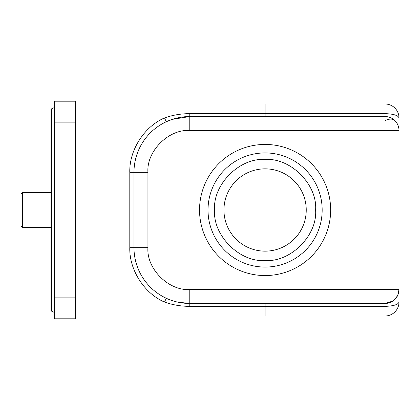 <?xml version="1.0" encoding="UTF-8"?>
<svg xmlns="http://www.w3.org/2000/svg" width="420" height="420" viewBox="0 0 420 420"><rect width="100%" height="100%" fill="white"/><g stroke="black" fill="none" stroke-linecap="round" stroke-linejoin="round"><path stroke-width="0.63" d="M315.614 210C317.541 184.564 290.54 157.553 265.094 159.479C239.663 157.553 212.646 184.559 214.578 210C212.651 235.436 239.652 262.447 265.094 260.521C290.535 262.447 317.541 235.441 315.614 210M385.051 113.647L385.051 103.992A13.949 13.949 0 0 1 399 117.941L399 130.494C399.105 127.034 397.745 123.742 394.916 120.629C392.312 117.999 389.025 116.634 385.051 116.545L189.777 116.545A55.792 55.792 0 0 0 133.98 172.342L133.98 247.658A55.792 55.792 0 0 0 189.777 303.455L385.051 303.455L385.051 116.545A13.949 13.949 0 0 1 399 130.494L399 117.941C398.113 115.353 393.461 113.92 385.051 113.647L385.051 103.992L265.094 103.992L265.094 113.647L385.051 113.647L385.051 116.545A13.949 13.949 0 0 1 399 130.494L189.777 130.494C168.709 128.898 146.333 151.263 147.929 172.342L147.929 247.658C146.333 268.727 168.698 291.102 189.777 289.506L399 289.506L399 130.494C399.21 127.334 397.85 124.047 394.916 120.629A13.949 8.053 135 0 0 385.051 120.629M306.243 210A41.149 41.149 0 0 1 265.094 251.15A41.149 41.149 0 0 1 223.949 210A41.149 41.149 0 0 1 265.094 168.851A41.149 41.149 0 0 1 306.243 210M199.537 210A65.557 65.557 0 0 0 265.094 275.557A65.557 65.557 0 0 0 330.656 210A65.557 65.557 0 0 0 265.094 144.443A65.557 65.557 0 0 0 199.537 210M22.396 227.435L21 226.039L21 193.961L22.396 192.565L22.396 227.435L50.988 227.435M75.401 302.059L164.514 302.059L166.278 298.263C169.291 299.764 173.114 301.056 177.739 302.143L189.777 303.455L189.777 289.506M189.777 130.494L189.777 116.545L172.289 119.359M171.953 119.469L166.278 121.737L164.514 117.941L75.401 117.941M385.051 303.455C393.666 302.442 398.312 297.791 399 289.506L399 302.059L399 289.506A13.949 13.949 0 0 1 385.051 303.455A13.949 13.949 0 0 0 399 289.506L397.798 295.171L395.152 299.124L392.936 301.014L385.051 303.455L385.051 306.353C393.461 306.08 398.113 304.647 399 302.059A13.949 13.949 0 0 1 385.051 316.008L385.056 306.353L265.094 306.353L265.094 303.455M108.874 316.008L265.094 316.008L265.094 306.353L189.777 306.353C180.947 306.332 172.526 304.904 164.514 302.059C144.239 293.401 129.108 269.703 129.796 247.658L147.929 247.658M129.796 247.658L129.796 172.342C129.113 150.302 144.233 126.599 164.514 117.941C172.526 115.096 180.947 113.668 189.777 113.647L265.094 113.647L265.094 116.545M245.569 103.992L108.874 103.992M245.569 316.008L385.051 316.008A13.949 13.949 0 0 0 399 302.059M75.401 101.204L75.401 318.796L54.474 318.796L54.474 101.204L75.401 101.204M51.392 309.797A0.698 0.698 180 0 0 50.988 310.427L50.988 109.573A0.698 0.698 0 0 0 51.392 110.203A0.698 0.698 0 0 1 51.392 108.938L54.474 107.499L51.392 108.938L51.392 117.941L54.474 117.941M50.988 310.427L50.988 310.427A0.698 0.698 180 0 0 51.392 311.062L54.474 312.501M322.171 210A57.073 57.073 0 0 0 265.094 152.927A57.073 57.073 0 0 0 208.021 210A57.073 57.073 0 0 0 265.094 267.073A57.073 57.073 0 0 0 322.171 210M50.988 109.573A0.698 0.698 0 0 1 51.392 108.938M147.929 172.342L129.796 172.342M189.777 306.353L189.777 303.455M189.777 116.545L189.777 113.647M385.051 103.992A13.949 13.949 0 0 1 399 117.941M385.051 306.353L385.051 316.008M75.401 297.875L54.474 297.875M75.401 122.126L54.474 122.126M51.392 117.941L51.392 302.059L54.474 302.059M51.392 302.059L51.392 311.062M22.396 192.565L50.988 192.565"/></g></svg>
